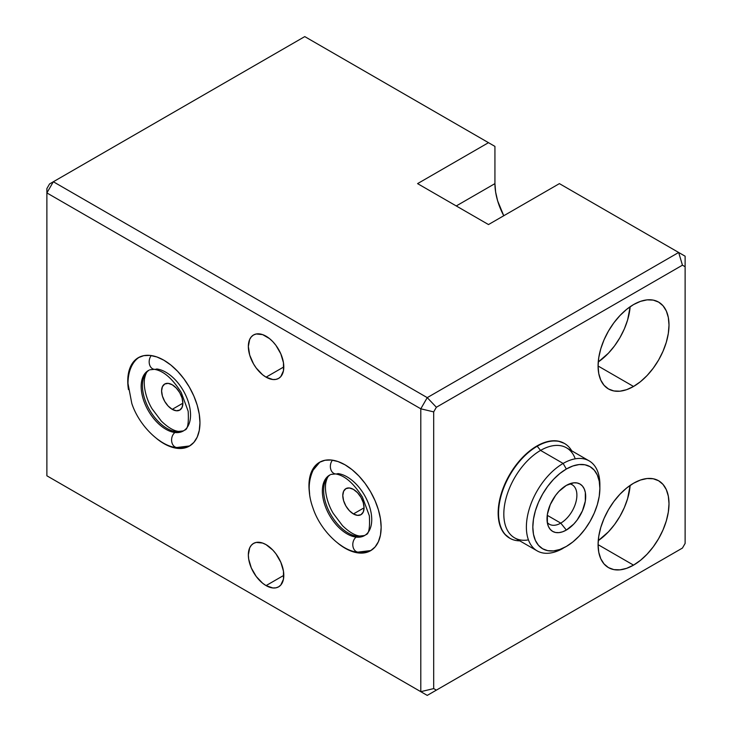 <?xml version="1.0" encoding="UTF-8"?>
<svg xmlns="http://www.w3.org/2000/svg" width="732" height="732" viewBox="0 0 732 732"><rect width="100%" height="100%" fill="white"/><g stroke="black" fill="none" stroke-linecap="round" stroke-linejoin="round"><path stroke-width="1.1" d="M527.452 540.051A51.972 30.003 -60 0 1 504.43 506.004A51.972 30.003 -60 0 1 540.564 450.409L537.215 446.236A54.699 31.586 120 0 0 499.59 502.28A54.699 31.586 120 0 0 519.775 540.838A54.699 31.586 -60 0 1 509.865 538.276A54.699 31.586 -60 0 1 501.475 494.448A54.699 31.586 -60 0 1 537.215 446.236L536.84 446.026A54.699 31.586 120 0 0 501.1 494.228A54.699 31.586 120 0 0 509.49 538.066A54.699 31.586 120 0 0 509.673 538.166M599.874 488.372L599.874 484.648A51.972 30.003 120 0 0 563.128 463.438L566.348 469.02A47.406 27.368 -60 0 1 599.874 488.372A47.406 27.368 -60 0 1 566.358 546.438L572.891 541.918L579.186 536.08L584.978 529.163L590.056 521.413L594.228 513.141L597.321 504.659L599.234 496.296L599.874 488.372L599.234 481.189L597.321 475.031L594.228 470.127L590.056 466.668L584.978 464.793L579.186 464.555L572.891 465.982L566.348 469.02L559.815 473.54L553.52 479.368L547.728 486.295L542.65 494.045L538.478 502.317L535.385 510.799L533.472 519.162L532.832 527.077L533.472 534.259L535.385 540.417L538.478 545.322L542.65 548.78L547.728 550.665L553.52 550.894L559.815 549.467L566.348 546.438A47.406 27.368 -60 0 1 532.832 527.077A47.406 27.368 -60 0 1 566.348 469.02L563.128 463.438L540.564 450.409A51.972 30.003 120 0 0 506.617 496.204A51.972 30.003 120 0 0 514.578 537.846L537.142 550.867A51.972 30.003 -60 0 1 529.181 509.225A51.972 30.003 -60 0 1 563.128 463.438A51.972 30.003 120 0 0 526.381 527.077A51.972 30.003 120 0 0 563.128 548.295A51.972 30.003 -60 0 1 537.142 550.867M560.767 523.115A22.793 13.158 120 0 0 576.212 500.908A22.793 13.158 120 0 0 569.597 483.834A22.793 13.158 -60 0 1 572.168 484.767A22.793 13.158 -60 0 1 575.663 503.03A22.793 13.158 -60 0 1 560.767 523.115L547.243 515.31L560.767 523.115A22.793 13.158 -60 0 1 549.375 524.24A22.793 13.158 -60 0 1 547.289 522.483A22.793 13.158 120 0 0 560.767 523.115L566.348 530.059L560.767 523.115M566.348 485.398A27.349 15.793 -60 0 1 573.257 482.882A27.349 15.793 -60 0 1 585.371 500.798A27.349 15.793 -60 0 1 566.348 530.059A27.349 15.793 -60 0 1 548.286 526.125A27.349 15.793 -60 0 1 566.348 485.398L573.751 482.818L577.1 482.955L580.028 484.044L582.434 486.039L584.218 488.866L585.326 492.416L585.326 501.136L582.434 510.854L577.1 520.095L573.751 524.085L566.348 530.059L562.579 531.807L558.955 532.631L555.606 532.503L552.678 531.414L550.272 529.419L548.488 526.592L547.38 523.032L547.38 514.322L550.272 504.604L555.606 495.363L558.955 491.364L566.348 485.398M172.24 409.344A15.043 8.683 60 0 1 162.412 396.085A15.043 8.683 60 0 1 164.718 384.026A15.043 8.683 60 0 1 172.24 384.776L176.311 388.061L179.761 392.718L182.067 398.034L182.872 403.195L172.24 409.344L168.168 406.059L164.718 401.401L162.412 396.085L161.598 390.915L162.412 386.679L164.718 384.026L168.168 383.358L172.24 384.776A15.043 8.683 60 0 1 182.067 398.034A15.043 8.683 60 0 1 179.761 410.085L176.311 410.753L172.24 409.344L182.872 403.195L182.067 407.431L179.761 410.085A15.043 8.683 60 0 1 172.24 409.344M353.428 513.946A15.043 8.683 60 0 1 343.601 500.697A15.043 8.683 60 0 1 345.907 488.637A15.043 8.683 60 0 1 353.428 489.388L357.5 492.673L360.949 497.321L363.255 502.637L364.069 507.807L353.428 513.946L349.356 510.662L345.907 506.013L343.601 500.697L342.796 495.527L343.601 491.291L345.907 488.637L349.356 487.969L353.428 489.388A15.043 8.683 60 0 1 363.255 502.637A15.043 8.683 60 0 1 360.949 514.697L357.5 515.365L353.428 513.946L364.069 507.807L363.255 512.043L360.949 514.697A15.043 8.683 60 0 1 353.428 513.946M128.384 389.177A51.057 29.481 60 0 1 138.33 357.683A51.057 29.481 60 0 1 163.858 360.208L170.904 365.076L177.675 371.362L183.915 378.819L189.387 387.155L193.879 396.067L197.21 405.199L199.269 414.202L199.955 422.739L199.269 430.471L197.21 437.105L193.879 442.384L189.387 446.108L183.915 448.14L177.675 448.387L170.904 446.849L163.858 443.583A51.057 29.481 60 0 1 157.142 438.98M309.581 493.78A51.057 29.481 60 0 1 319.518 462.295A51.057 29.481 60 0 1 345.047 464.82L352.092 469.688L358.863 475.965L365.103 483.422L370.575 491.767L375.068 500.679L378.398 509.811L380.457 518.814L381.152 527.351L380.457 535.083L378.398 541.717L375.068 546.996L370.575 550.72L365.103 552.752L358.863 552.999L352.092 551.461L345.047 548.195A51.057 29.481 60 0 1 338.33 543.583M598.245 540.655A50.142 28.951 120 0 0 630.151 485.389L627.617 498.611L624.341 507.578L619.931 516.334L614.56 524.524L608.429 531.844L598.245 540.655M633.537 565.131L598.081 544.663L598.767 552.248L600.78 558.763L604.056 563.951L608.466 567.611L613.846 569.606L619.977 569.844L626.619 568.334L633.537 565.131L640.454 560.346L647.106 554.179L653.237 546.859L658.617 538.661L663.018 529.913L666.303 520.946L668.316 512.098L669.002 503.717L668.316 496.122L666.303 489.607L663.018 484.419L658.617 480.759A50.142 28.951 -60 0 1 666.303 520.946A50.142 28.951 -60 0 1 633.537 565.131A50.142 28.951 -60 0 1 608.466 567.611A50.142 28.951 -60 0 1 600.78 527.433A50.142 28.951 -60 0 1 633.537 483.248A50.142 28.951 -60 0 1 658.617 480.759L653.237 478.774L647.106 478.527L640.454 480.036L633.537 483.248L626.619 488.024L619.977 494.192L613.846 501.521L608.466 509.71L604.056 518.457L600.78 527.433L598.767 536.272L598.081 544.654L633.537 565.131M598.245 361.992A50.142 28.951 120 0 0 630.151 306.726L627.617 319.948L624.341 328.924L619.931 337.672L614.56 345.861L608.429 353.19L598.245 362.001M633.537 386.469L598.081 366L598.767 373.595L600.78 380.109L604.056 385.297L608.466 388.957L613.846 390.943L619.977 391.19L626.619 389.68L633.537 386.469L640.454 381.692L647.106 375.516L653.237 368.196L658.617 360.007L663.018 351.25L666.303 342.283L668.316 333.435L669.002 325.054L668.316 317.459L666.303 310.944L663.018 305.756L658.617 302.106A50.142 28.951 -60 0 1 666.303 342.283A50.142 28.951 -60 0 1 633.537 386.469A50.142 28.951 -60 0 1 608.466 388.957A50.142 28.951 -60 0 1 600.78 348.771A50.142 28.951 -60 0 1 633.537 304.585A50.142 28.951 -60 0 1 658.617 302.106L653.237 300.111L647.106 299.864L640.454 301.374L633.537 304.585L626.619 309.362L619.977 315.538L613.846 322.858L608.466 331.056L604.056 339.804L600.78 348.771L598.767 357.619L598.081 366L633.537 386.469M266.073 585.6A25.071 14.475 60 0 1 249.694 563.503A25.071 14.475 60 0 1 253.537 543.418A25.071 14.475 60 0 1 266.073 544.654A25.071 14.475 60 0 1 282.451 566.751A25.071 14.475 60 0 1 278.608 586.844A25.071 14.475 60 0 1 266.073 585.6L283.806 575.361L266.073 585.6L262.614 583.212L256.227 576.468L251.332 567.995L248.688 559.083L248.349 554.893L249.694 547.838L251.332 545.249L253.537 543.418L256.227 542.421L262.614 543.053L266.073 544.654L272.862 550.135L275.927 553.795L280.813 562.268L283.467 571.17L283.467 579.158L280.813 585.014L278.608 586.844L275.927 587.833L272.862 587.961L266.073 585.6M266.073 377.163A25.071 14.475 60 0 1 249.694 355.075A25.071 14.475 60 0 1 253.537 334.982A25.071 14.475 60 0 1 266.073 336.226A25.071 14.475 60 0 1 282.451 358.314A25.071 14.475 60 0 1 278.608 378.407A25.071 14.475 60 0 1 266.073 377.163L283.806 366.933L266.073 377.163L262.614 374.775L256.227 368.031L253.537 363.932L249.694 355.075L248.349 346.456L249.694 339.401L251.332 336.812L253.537 334.982L256.227 333.984L262.614 334.615L269.532 338.614L272.862 341.698L275.927 345.358L280.813 353.831L283.467 362.743L283.467 370.731L280.813 376.577L278.608 378.407L275.927 379.405L272.862 379.524L266.073 377.163M678.665 550.244L427.241 695.4L46.885 475.8L420.799 691.676L420.799 408.804L46.885 192.928L46.885 475.8L427.241 695.4L46.885 475.8L46.885 192.928L53.335 181.756L427.241 397.632L678.665 252.476L559.404 183.622L488.491 224.559L417.579 183.622L488.491 142.676L304.759 36.6L53.335 181.756L427.241 397.632L420.799 408.804L46.885 192.928L46.885 188.563L49.556 183.942L46.885 188.563L46.885 192.928L53.335 181.756L304.759 36.6L494.933 146.4L494.933 183.622L495.619 192.004L497.632 200.843L503.762 215.748A50.142 28.951 -120 0 1 494.933 183.622L456.256 205.948L494.933 183.622L494.933 146.4L488.491 142.676L417.579 183.622L488.491 224.559L559.404 183.622L685.115 256.2L678.665 252.476L427.241 397.632L436.363 407.257L682.444 265.185L685.115 266.723L685.115 543.437L682.444 548.058L436.363 690.139L433.692 688.592L433.692 411.887L436.363 407.257L682.444 265.185L678.665 252.476L682.444 265.185L685.115 266.723L685.115 543.437L682.444 548.058L427.241 695.4L678.665 550.244M564.381 443.427A54.699 31.586 120 0 0 564.189 443.317L558.333 441.14L551.644 440.874L544.388 442.521L536.84 446.026L529.291 451.241L522.035 457.967L515.346 465.955L509.49 474.894L504.677 484.438L501.1 494.228L498.904 503.872L498.163 513.022L498.904 521.303L501.1 528.413L504.677 534.067L509.865 538.276M309.636 494.192L308.95 485.664L309.636 477.932L311.695 471.298L315.035 466.019L319.518 462.295L324.99 460.263L331.23 460.016L338.001 461.553L345.047 464.82A51.057 29.481 60 0 1 378.398 509.811A51.057 29.481 60 0 1 370.575 550.72A51.057 29.481 60 0 1 345.047 548.195L338.001 543.327M128.448 389.589L127.752 381.052L128.448 373.32L130.506 366.686L133.837 361.407L138.33 357.683L143.801 355.651L150.042 355.404L156.813 356.942L163.858 360.208A51.057 29.481 60 0 1 197.21 405.199A51.057 29.481 60 0 1 189.387 446.108A51.057 29.481 60 0 1 163.858 443.583L156.813 438.715M685.115 256.2L685.115 266.723L685.115 256.2M436.363 407.257L433.692 411.887L420.799 408.804L427.241 397.632L436.363 407.257M433.692 411.887L420.799 408.804L420.799 691.676L433.692 688.592L433.692 411.887M433.692 688.592L436.363 690.139L427.241 695.4L420.799 691.676L433.692 688.592M49.556 183.942L53.335 181.756L49.556 183.942M564.564 443.528L564.189 443.317A54.699 31.586 120 0 0 536.84 446.026L537.215 446.236A54.699 31.586 -60 0 1 564.564 443.528A54.699 31.586 -60 0 1 571.738 450.83A54.699 31.586 120 0 0 537.215 446.236L540.564 450.409L563.128 463.438A51.972 30.003 -60 0 1 589.114 460.858A51.972 30.003 -60 0 1 599.837 486.57M589.114 460.858L566.55 447.838A51.972 30.003 120 0 0 540.564 450.409A51.972 30.003 -60 0 1 574.894 457.875M332.456 460.172A8.116 6.085 96.8 0 0 330.516 468.251A8.116 6.085 96.8 0 0 334.899 473.824A8.116 6.085 -83.2 0 0 337.937 473.595A34.916 20.157 60 0 1 367.674 501.603A34.916 20.157 60 0 1 364.509 535.595A34.916 20.157 60 0 1 356.155 537.114L357.445 536.364A34.916 20.157 -120 0 0 365.14 535.202M371.627 550.061A51.048 29.472 60 0 1 360.364 551.782A8.116 6.085 -83.2 0 1 357.326 552.01A8.116 6.085 -83.2 0 1 352.824 545.45A8.116 6.085 -83.2 0 1 356.155 537.114A34.916 20.157 60 0 1 326.673 509.701A34.916 20.157 60 0 1 328.933 475.516M334.899 473.824A8.116 6.085 -83.2 0 1 331.322 462.02M327.515 477.264A34.916 20.157 -120 0 0 329.308 511.787A34.916 20.157 -120 0 0 357.445 536.364L356.155 537.114A8.116 6.085 96.8 0 0 352.824 545.45A8.116 6.085 96.8 0 0 357.326 552.01M367.876 532.695A34.916 20.157 60 0 1 356.155 537.114A34.916 20.157 60 0 1 326.417 509.106A34.916 20.157 60 0 1 329.583 475.114M330.242 474.757A34.916 20.157 -120 0 0 327.954 508.941A34.916 20.157 -120 0 0 357.445 536.364M151.268 355.56A8.116 6.085 96.8 0 0 149.328 363.639A8.116 6.085 96.8 0 0 153.711 369.221A8.116 6.085 -83.2 0 0 156.749 368.983A34.916 20.157 60 0 1 186.486 396.991A34.916 20.157 60 0 1 183.311 430.983A34.916 20.157 60 0 1 174.966 432.502L176.256 431.761A34.916 20.157 -120 0 0 183.952 430.59M190.439 445.449A51.048 29.472 60 0 1 179.175 447.17A8.116 6.085 -83.2 0 1 176.138 447.398A8.116 6.085 -83.2 0 1 171.627 440.838A8.116 6.085 -83.2 0 1 174.966 432.502A34.916 20.157 60 0 1 145.485 405.098A34.916 20.157 60 0 1 147.745 370.904M153.711 369.221A8.116 6.085 -83.2 0 1 150.124 357.417M146.318 372.661A34.916 20.157 -120 0 0 148.111 407.175A34.916 20.157 -120 0 0 176.256 431.761A8.116 6.085 -83.2 0 1 179.294 431.523M186.678 428.083A34.916 20.157 60 0 1 174.966 432.502A8.116 6.085 96.8 0 0 171.627 440.838A8.116 6.085 96.8 0 0 176.138 447.398M149.054 370.154A34.916 20.157 -120 0 0 146.766 404.339A34.916 20.157 -120 0 0 176.256 431.761L174.966 432.502A34.916 20.157 60 0 1 145.229 404.494A34.916 20.157 60 0 1 148.395 370.502M331.038 474.4L335.521 473.943C344.534 475.297 353.501 483.019 362.432 497.11L369.358 515.831C370.035 527.992 368.873 534.278 365.844 534.689M319.564 462.468L313.15 470.118C307.916 481.354 307.861 493.999 312.994 508.081C320.653 531.423 342.796 551.507 357.948 552.129L370.447 550.592M329.537 475.269C327.927 476.129 326.646 478.838 325.694 483.394C324.349 493.341 328.65 505.94 333.28 513.425L342.512 525.686C352.348 535.202 358.314 535.906 359.86 536.016L364.344 535.559M149.85 369.797L154.324 369.34C163.346 370.694 172.313 378.417 181.243 392.498L188.17 411.219C188.847 423.389 187.676 429.675 184.656 430.077M138.375 357.857C134.029 360.83 128.073 368.681 127.999 383.522L131.806 403.469C139.464 426.811 161.607 446.895 176.751 447.517L189.259 445.989M148.349 370.657C146.739 371.517 145.458 374.226 144.506 378.783C143.161 388.729 147.461 401.328 152.091 408.813L161.324 421.083C171.151 430.59 177.126 431.294 178.672 431.404L183.156 430.947"/></g></svg>
